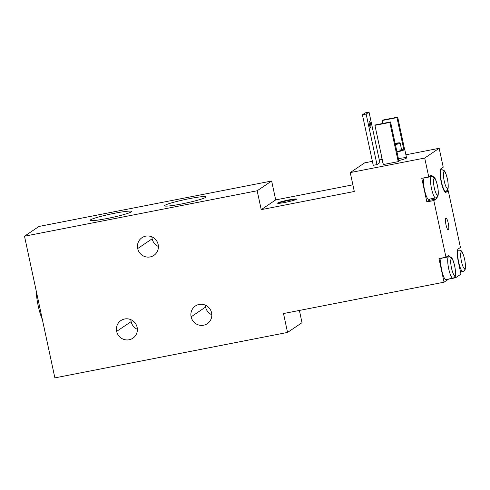 <?xml version="1.0" encoding="UTF-8"?>
<svg xmlns="http://www.w3.org/2000/svg" width="490" height="490" viewBox="0 0 490 490"><rect width="100%" height="100%" fill="white"/><g stroke="black" fill="none" stroke-linecap="round" stroke-linejoin="round"><path stroke-width="0.73" d="M137.133 327.375A10.664 10.394 -124 0 0 120.932 320.534A10.664 10.394 -124 0 0 116.657 331.375L131.124 321.624A10.664 10.394 56 0 1 130.891 319.694A10.664 10.394 -124 0 0 131.124 321.624L116.657 331.375A10.664 10.394 -124 0 0 132.857 338.216A10.664 10.394 -124 0 0 124.668 318.984A10.664 10.394 -124 0 0 116.657 331.375A10.664 10.394 -124 0 0 129.121 339.766A10.664 10.394 -124 0 0 137.133 327.375M137.365 329.305A10.664 10.394 56 0 1 131.124 321.624A10.664 10.394 -124 0 0 137.365 329.305M257.177 190.763L261.225 209.653L354.301 191.48L350.252 172.59L424.708 158.043L428.756 176.933L421.774 178.299L426.839 201.911L433.815 200.545L445.967 257.213L438.985 258.579L444.05 282.191L283.502 313.545L287.55 332.434L54.874 377.882L24.5 236.211L257.177 190.763L271.644 181.012L275.692 199.902L352.874 184.828L275.692 199.902L261.225 209.653L354.301 191.48L350.252 172.59L424.708 158.043L428.756 176.933L431.016 175.408A12.121 2.517 -101.1 0 1 432.695 176.547A12.121 2.517 78.9 0 0 431.225 175.322A12.121 2.517 78.9 0 0 431.016 175.408L428.756 176.933L421.774 178.299L426.839 201.911L429.099 200.386L436.076 199.02L433.815 200.545L445.967 257.213L448.228 255.688A12.121 2.517 -101.1 0 1 449.906 256.827A12.121 2.517 78.9 0 0 448.436 255.602A12.121 2.517 78.9 0 0 448.228 255.688L445.967 257.213L438.985 258.579L444.05 282.191L283.502 313.545L287.55 332.434L302.018 322.683L287.55 332.434L54.874 377.882L24.5 236.211L38.967 226.46L271.644 181.012L275.692 199.902L261.225 209.653L257.177 190.763L24.5 236.211L38.967 226.46L271.644 181.012L257.177 190.763M158.166 244.547A10.664 10.394 -124 0 0 145.695 236.156A10.664 10.394 -124 0 0 137.69 248.546A10.664 10.394 -124 0 0 150.154 256.938A10.664 10.394 -124 0 0 158.166 244.547A10.664 10.394 -124 0 0 141.965 237.705A10.664 10.394 -124 0 0 137.69 248.546L152.157 238.795A10.664 10.394 56 0 1 151.918 236.866A10.664 10.394 -124 0 0 152.157 238.795L137.69 248.546A10.664 10.394 -124 0 0 153.885 255.388A10.664 10.394 -124 0 0 158.166 244.547M211.588 312.834A10.664 10.394 -124 0 0 199.124 304.443A10.664 10.394 -124 0 0 191.112 316.834A10.664 10.394 -124 0 0 203.577 325.219A10.664 10.394 -124 0 0 211.588 312.834A10.664 10.394 -124 0 0 195.394 305.987A10.664 10.394 -124 0 0 191.112 316.834L205.579 307.077A10.664 10.394 -124 0 0 211.827 314.764A10.664 10.394 56 0 1 205.347 305.154A10.664 10.394 -124 0 0 205.579 307.077L191.112 316.834A10.664 10.394 -124 0 0 207.313 323.676A10.664 10.394 -124 0 0 211.588 312.834M158.399 246.476A10.664 10.394 56 0 1 152.157 238.795A10.664 10.394 -124 0 0 158.399 246.476M299.39 310.446L302.018 322.683L299.39 310.446M364.719 162.833L372.4 161.333L364.719 162.833L350.252 172.59L364.719 162.833M379.303 159.985L382.102 159.44L379.303 159.985M405.898 154.791L439.175 148.292L443.223 167.182L439.175 148.292L424.708 158.043L439.175 148.292L405.898 154.791M444.571 191.523L448.283 190.794L460.435 247.462L448.283 190.794L446.023 192.319A12.121 2.517 -101.1 0 1 441.233 182.035A12.121 2.517 -101.1 0 1 440.963 168.707L443.223 167.182L440.963 168.707A12.121 2.517 78.9 0 0 441.233 182.035A12.121 2.517 78.9 0 0 445.814 192.405A12.121 2.517 78.9 0 0 446.023 192.319L448.283 190.794L444.571 191.523M460.974 274.124L455.547 277.781L448.571 279.141L444.05 282.191L448.546 279.043L455.547 277.781L460.974 274.124L458.444 262.315A12.121 2.517 -101.1 0 1 458.175 248.987L460.435 247.462L458.175 248.987A12.121 2.517 78.9 0 0 458.444 262.315L460.974 274.124M446.053 279.484A10.909 2.266 -101.1 0 1 441.741 270.229A10.909 2.266 -101.1 0 1 441.502 258.236A10.909 2.266 -101.1 0 1 441.888 258.157M436.774 197.421A12.121 2.517 -101.1 0 1 436.076 199.02L433.815 200.545L426.839 201.911L429.099 200.386L436.076 199.02A12.121 2.517 78.9 0 0 436.774 197.421M455.167 275.999L455.547 277.781L455.167 275.999M445.857 218.099A6.058 1.262 -101.1 0 1 448.258 223.244A6.058 1.262 -101.1 0 1 448.393 229.908A6.058 1.262 -101.1 0 1 445.998 224.763A6.058 1.262 -101.1 0 1 445.857 218.099A6.058 1.262 78.9 0 0 445.943 224.506A6.058 1.262 78.9 0 0 448.289 229.951A6.058 1.262 78.9 0 0 448.393 229.908A6.058 1.262 78.9 0 0 448.313 223.501A6.058 1.262 78.9 0 0 445.961 218.056A6.058 1.262 78.9 0 0 445.857 218.099M440.314 170.061L441.214 169.889A10.909 2.266 78.9 0 0 441.361 181.416A10.909 2.266 78.9 0 0 445.582 191.216A10.909 2.266 78.9 0 0 445.771 191.137A2.425 2.364 -124 0 0 447.591 188.319A8.483 1.764 78.9 0 0 447.401 178.991A8.483 1.764 78.9 0 0 444.05 171.794A2.425 2.364 -124 0 0 441.214 169.889L440.314 170.061M440.326 170.018L441.404 169.81A10.909 2.266 78.9 0 0 441.214 169.889A10.909 2.266 -101.1 0 1 441.404 169.81C444.963 169.558 445.637 172.327 447.597 179.671C448.668 186.825 448.344 190.53 446.623 190.788L445.582 191.216A10.909 2.266 -101.1 0 1 441.361 181.416A10.909 2.266 -101.1 0 1 441.214 169.889A2.425 2.364 56 0 1 444.05 171.794A8.483 1.764 78.9 0 0 444.24 181.122A8.483 1.764 78.9 0 0 447.591 188.319A2.425 2.364 56 0 1 446.623 190.788M447.591 188.319A8.483 1.764 78.9 0 0 447.401 178.991A8.483 1.764 78.9 0 0 444.05 171.794A8.483 1.764 78.9 0 0 444.24 181.122A8.483 1.764 78.9 0 0 447.591 188.319M457.525 250.341L458.426 250.17A10.909 2.266 78.9 0 0 458.573 261.697A10.909 2.266 78.9 0 0 462.793 271.497A10.909 2.266 78.9 0 0 462.983 271.417A2.425 2.364 -124 0 0 464.802 268.6A8.483 1.764 78.9 0 0 464.612 259.271A8.483 1.764 78.9 0 0 461.262 252.074A2.425 2.364 -124 0 0 458.426 250.17L457.525 250.341M457.538 250.298L458.616 250.09A10.909 2.266 78.9 0 0 458.426 250.17A10.909 2.266 -101.1 0 1 458.616 250.09C462.174 249.839 462.848 252.601 464.808 259.945C465.88 267.105 465.555 270.811 463.828 271.068L462.793 271.497A10.909 2.266 -101.1 0 1 458.573 261.697A10.909 2.266 -101.1 0 1 458.426 250.17A2.425 2.364 56 0 1 461.262 252.074A8.483 1.764 78.9 0 0 461.451 261.403A8.483 1.764 78.9 0 0 464.802 268.6A2.425 2.364 56 0 1 463.828 271.068M464.802 268.6A8.483 1.764 78.9 0 0 464.612 259.271A8.483 1.764 78.9 0 0 461.262 252.074A8.483 1.764 78.9 0 0 461.451 261.403A8.483 1.764 78.9 0 0 464.802 268.6M429.736 199.075A12.121 2.517 -101.1 0 1 429.099 200.386A12.121 2.517 78.9 0 0 429.736 199.075M428.842 199.203A10.909 2.266 -101.1 0 1 424.53 189.949A10.909 2.266 -101.1 0 1 424.291 177.956A10.909 2.266 -101.1 0 1 424.677 177.876M435.641 197.923L428.658 199.283A10.909 2.266 -101.1 0 1 424.432 189.483A10.909 2.266 -101.1 0 1 424.291 177.956L431.267 176.59A10.909 2.266 78.9 0 0 431.414 188.123A10.909 2.266 78.9 0 0 435.641 197.923A10.909 2.266 78.9 0 0 435.824 197.844A2.425 2.364 -124 0 0 437.644 195.026A8.483 1.764 78.9 0 0 437.454 185.698A8.483 1.764 78.9 0 0 434.103 178.495A2.425 2.364 -124 0 0 431.267 176.59L424.291 177.956A10.909 2.266 -101.1 0 1 424.475 177.876L431.457 176.51A10.909 2.266 78.9 0 0 431.267 176.59A10.909 2.266 -101.1 0 1 431.457 176.51C435.016 176.265 435.69 179.028 437.65 186.371C438.721 193.532 438.397 197.237 436.676 197.488L435.641 197.923A10.909 2.266 -101.1 0 1 431.414 188.123A10.909 2.266 -101.1 0 1 431.267 176.59A2.425 2.364 56 0 1 434.103 178.495A8.483 1.764 78.9 0 0 434.293 187.829A8.483 1.764 78.9 0 0 437.644 195.026A2.425 2.364 56 0 1 436.676 197.488M437.644 195.026A8.483 1.764 78.9 0 0 437.454 185.698A8.483 1.764 78.9 0 0 434.103 178.495A8.483 1.764 78.9 0 0 434.293 187.829A8.483 1.764 78.9 0 0 437.644 195.026M398.413 158.644A12.121 1.041 167.9 0 1 406.559 157.903A12.121 1.041 167.9 0 1 398.823 160.561A12.121 1.041 167.9 0 0 406.559 157.903L404.74 149.401A12.121 1.041 -12.1 0 0 401.512 149.377A12.121 1.041 -12.1 0 1 396.998 152.059A12.121 1.041 -12.1 0 0 404.74 149.401M381.042 154.479A12.121 1.041 -12.1 0 0 381.202 154.601A12.121 1.041 -12.1 0 1 381.134 154.301A12.121 1.041 -12.1 0 0 381.042 154.479L382.862 162.98A12.121 1.041 167.9 0 0 383.021 163.103A12.121 1.041 167.9 0 1 382.96 162.803M379.873 162.649L376.975 164.597L373.251 165.326L362.422 114.795L365.313 112.847L369.037 112.118L366.146 114.066L376.975 164.597L379.873 162.649L369.037 112.118L379.873 162.649M398.946 161.149L398.223 161.639L383.333 164.548L398.223 161.639L398.946 161.149L390.542 121.955L398.946 161.149M296.383 199.326A9.696 0.833 167.9 0 1 285.266 202.364A9.696 0.833 167.9 0 1 277.769 202.964A9.696 0.833 167.9 0 1 288.886 199.926A9.696 0.833 167.9 0 1 296.383 199.326A9.696 0.833 -12.1 0 0 296.554 199.112A9.696 0.833 -12.1 0 0 287.9 200.122A9.696 0.833 -12.1 0 0 277.769 202.964A9.696 0.833 -12.1 0 0 277.597 203.179A9.696 0.833 -12.1 0 0 286.252 202.168A9.696 0.833 -12.1 0 0 296.383 199.326M277.842 203.301L277.769 202.964L277.842 203.301M278.057 203.326A9.696 0.833 167.9 0 1 287.005 200.802A9.696 0.833 167.9 0 1 296.199 199.436A9.696 0.833 167.9 0 0 287.005 200.802A9.696 0.833 167.9 0 0 278.057 203.326M131.204 211.907A21.205 1.819 -12.1 0 0 114.801 213.217A21.205 1.819 -12.1 0 0 90.485 219.863A21.205 1.819 -12.1 0 0 106.887 218.552A21.205 1.819 -12.1 0 0 131.204 211.907A21.205 1.819 -12.1 0 0 131.583 211.441A21.205 1.819 -12.1 0 0 112.639 213.652A21.205 1.819 -12.1 0 0 90.485 219.863L90.644 220.604L90.485 219.863A21.205 1.819 -12.1 0 0 90.105 220.329A21.205 1.819 -12.1 0 0 109.05 218.117A21.205 1.819 -12.1 0 0 131.204 211.907M205.659 197.366A21.205 1.819 -12.1 0 0 189.256 198.677A21.205 1.819 -12.1 0 0 164.94 205.316A21.205 1.819 -12.1 0 0 181.343 204.005A21.205 1.819 -12.1 0 0 205.659 197.366A21.205 1.819 -12.1 0 0 206.039 196.894A21.205 1.819 -12.1 0 0 187.1 199.105A21.205 1.819 -12.1 0 0 164.94 205.316L165.099 206.063L164.94 205.316A21.205 1.819 -12.1 0 0 164.567 205.788A21.205 1.819 -12.1 0 0 183.505 203.577A21.205 1.819 -12.1 0 0 205.659 197.366M42.348 319.474A21.811 4.539 -101.1 0 1 36.187 290.729A21.811 4.539 -101.1 0 0 42.348 319.474M399.179 150.056A8.967 0.772 167.9 0 1 396.937 151.778A8.967 0.772 167.9 0 0 401.659 150.062L400.14 142.976A8.967 0.772 -12.1 0 0 395.13 143.35A8.967 0.772 -12.1 0 1 400.14 142.976A8.967 0.772 -12.1 0 1 395.418 144.691A8.967 0.772 -12.1 0 0 400.14 142.976M395.179 143.582A6.542 0.564 167.9 0 1 395.369 144.452A6.542 0.564 -12.1 0 0 397.77 143.484A6.542 0.564 -12.1 0 0 395.179 143.582M369.362 121.355A3.148 0.655 -101.1 0 1 370.612 124.031A3.148 0.655 -101.1 0 1 370.679 127.498A3.148 0.655 -101.1 0 1 369.435 124.821A3.148 0.655 -101.1 0 1 369.362 121.355A3.148 0.655 78.9 0 0 369.405 124.687A3.148 0.655 78.9 0 0 370.624 127.516A3.148 0.655 78.9 0 0 370.679 127.498A3.148 0.655 78.9 0 0 370.636 124.166A3.148 0.655 78.9 0 0 369.417 121.336A3.148 0.655 78.9 0 0 369.362 121.355M366.146 114.066L369.037 112.118L365.313 112.847L362.422 114.795L366.146 114.066L362.422 114.795L373.251 165.326L376.975 164.597L366.146 114.066M375.652 124.864L390.542 121.955L389.82 122.445L398.223 161.639L389.82 122.445L374.93 125.348L383.333 164.548L374.93 125.348L375.652 124.864L374.93 125.348L389.82 122.445L390.542 121.955L375.652 124.864M404.575 149.279L397.69 117.141L396.961 117.624L403.736 149.205L396.961 117.624L382.071 120.534L382.702 123.486L382.071 120.534L382.794 120.05L397.69 117.141L404.575 149.279M396.961 117.624L397.69 117.141L382.794 120.05L382.071 120.534L396.961 117.624M452.846 278.204L445.869 279.563A10.909 2.266 -101.1 0 1 441.643 269.763A10.909 2.266 -101.1 0 1 441.502 258.236L448.479 256.87A10.909 2.266 78.9 0 0 448.626 268.398A10.909 2.266 78.9 0 0 452.846 278.204A10.909 2.266 78.9 0 0 453.036 278.124A2.425 2.364 -124 0 0 454.855 275.307A8.483 1.764 78.9 0 0 454.665 265.978A8.483 1.764 78.9 0 0 451.315 258.775A2.425 2.364 -124 0 0 448.479 256.87L441.502 258.236A10.909 2.266 -101.1 0 1 441.686 258.157L448.668 256.791A10.909 2.266 78.9 0 0 448.479 256.87A10.909 2.266 -101.1 0 1 448.668 256.791C452.227 256.546 452.901 259.308 454.861 266.652C455.933 273.812 455.608 277.518 453.887 277.769L452.846 278.204A10.909 2.266 -101.1 0 1 448.626 268.398A10.909 2.266 -101.1 0 1 448.479 256.87A2.425 2.364 56 0 1 451.315 258.775A8.483 1.764 78.9 0 0 451.504 268.11A8.483 1.764 78.9 0 0 454.855 275.307A2.425 2.364 56 0 1 453.887 277.769M454.855 275.307A8.483 1.764 78.9 0 0 454.665 265.978A8.483 1.764 78.9 0 0 451.315 258.775A8.483 1.764 78.9 0 0 451.504 268.11A8.483 1.764 78.9 0 0 454.855 275.307M444.504 191.425L445.582 191.216M460.508 271.944L462.793 271.497"/></g></svg>
